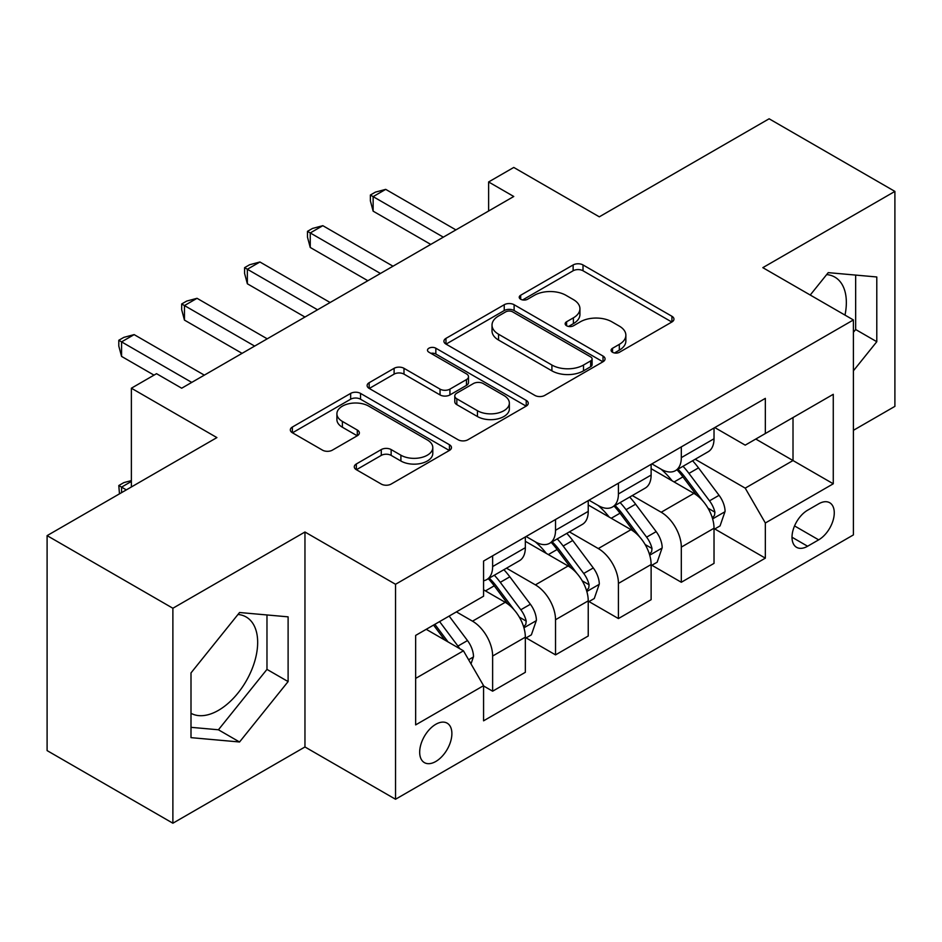 <?xml version="1.0" encoding="UTF-8"?>
<svg xmlns="http://www.w3.org/2000/svg" width="942" height="942" viewBox="0 0 942 942"><rect width="100%" height="100%" fill="white"/><g stroke="black" fill="none" stroke-linecap="round" stroke-linejoin="round"><path stroke-width="1.41" d="M612.524 352.273A4.887 2.826 0 0 0 619.436 352.273L671.917 321.976A6.983 4.027 0 0 0 673.954 319.126A6.983 4.027 0 0 0 671.917 316.276L583.016 264.949A6.983 4.027 0 0 0 573.136 264.949L520.667 295.246A4.887 2.826 0 0 0 519.23 297.248A4.887 2.826 0 0 0 520.667 299.238A4.887 2.826 0 0 0 527.579 299.238L534.373 295.317A22.349 12.905 0 0 1 565.977 295.317L573.384 299.591A22.349 12.905 0 0 1 579.931 308.717A22.349 12.905 0 0 1 573.384 317.843L566.589 321.764A4.887 2.826 0 0 0 565.165 323.765A4.887 2.826 0 0 0 566.589 325.755A4.887 2.826 0 0 0 573.513 325.755L580.296 321.834A22.349 12.905 0 0 1 611.911 321.834L619.318 326.109A22.349 12.905 0 0 1 625.865 335.234A22.349 12.905 0 0 1 619.318 344.36L612.524 348.281A4.887 2.826 0 0 0 611.099 350.283A4.887 2.826 0 0 0 612.524 352.273L612.524 348.281M191.002 713.294A55.496 32.04 120 0 0 218.426 710.362A55.496 32.04 120 0 0 254.681 661.449A55.496 32.04 120 0 0 246.168 616.986A55.496 32.04 120 0 0 237.985 614.467M435.781 761.489A22.773 13.141 120 0 0 450.653 741.425A22.773 13.141 120 0 0 447.167 723.173A22.773 13.141 120 0 0 435.781 724.304A22.773 13.141 120 0 0 420.909 744.368A22.773 13.141 120 0 0 424.395 762.62A22.773 13.141 120 0 0 435.781 761.489M826.664 274.593A55.496 32.04 -60 0 1 834.847 277.113A55.496 32.04 -60 0 1 844.998 315.099M356.335 463.97A6.983 4.027 0 0 0 354.286 466.82A6.983 4.027 0 0 0 356.335 469.681L381.274 484.07A6.983 4.027 0 0 0 391.142 484.07L449.428 450.429A6.983 4.027 0 0 0 451.465 447.58A6.983 4.027 0 0 0 449.428 444.73L360.527 393.403A6.983 4.027 0 0 0 350.648 393.403L292.373 427.044A6.983 4.027 0 0 0 290.324 429.905A6.983 4.027 0 0 0 292.373 432.755L322.505 450.146A6.983 4.027 0 0 0 332.373 450.146L357.312 435.746A6.983 4.027 0 0 0 359.361 432.896A6.983 4.027 0 0 0 357.312 430.047L342.382 421.415A18.687 10.786 0 0 1 336.906 413.785A18.687 10.786 0 0 1 348.434 403.824A18.687 10.786 0 0 1 368.805 406.167L427.327 439.949A18.687 10.786 0 0 1 432.79 447.58A18.687 10.786 0 0 1 421.262 457.541A18.687 10.786 0 0 1 400.903 455.21L391.142 449.57A6.983 4.027 0 0 0 381.274 449.57L356.335 463.97L356.335 469.681M853.393 430.329L894.9 406.367L894.9 191.403L769.119 118.786L599.3 216.825L513.767 167.44L488.615 181.959L513.767 196.489L181.688 388.21L156.537 373.68L131.374 388.21L131.374 486.979M172.881 608.249L172.881 823.214L304.961 746.971L304.961 532.006L172.881 608.249L47.1 535.633L216.907 437.594L131.374 388.21M304.961 532.006L395.534 584.287L853.393 319.95L853.393 534.915L395.534 799.252L395.534 584.287M894.9 191.403L762.82 267.658L853.393 319.95M534.868 395.404A6.983 4.027 0 0 0 544.747 395.404L603.021 361.752A6.983 4.027 0 0 0 605.058 358.902A6.983 4.027 0 0 0 603.021 356.052L514.12 304.725A6.983 4.027 0 0 0 504.241 304.725L445.966 338.378A6.983 4.027 0 0 0 443.918 341.228A6.983 4.027 0 0 0 445.966 344.077L534.868 395.404M430.883 353.332A4.887 2.826 0 0 1 435.84 354.015L435.84 348.21L526.225 400.385A6.983 4.027 0 0 1 528.262 403.235A6.983 4.027 0 0 1 526.225 406.096L467.95 439.737A6.983 4.027 0 0 1 458.071 439.737L369.17 388.41L369.17 382.711A6.983 4.027 0 0 0 367.121 385.561A6.983 4.027 0 0 0 369.17 388.41M369.17 382.711L394.109 368.31A6.983 4.027 0 0 1 403.988 368.31L440.044 389.128A6.983 4.027 0 0 0 449.923 389.128L466.467 379.579A6.983 4.027 0 0 0 468.504 376.718A6.983 4.027 0 0 0 466.467 373.868L428.928 352.202A4.887 2.826 0 0 1 427.491 350.2A4.887 2.826 0 0 1 430.518 347.598A4.887 2.826 0 0 1 435.84 348.21M172.881 823.214L47.1 750.597L47.1 535.633M818.669 503.829L807.6 510.223A22.055 12.741 120 0 0 793.199 529.651A22.055 12.741 120 0 0 796.579 547.326A22.055 12.741 120 0 0 807.6 546.242L818.669 539.848A22.055 12.741 120 0 0 833.081 520.408A22.055 12.741 120 0 0 829.702 502.734A22.055 12.741 120 0 0 818.669 503.829M714.778 427.574L745.216 445.142L765.34 433.532L765.34 398.372L483.576 561.055L483.576 596.204L415.657 635.414L415.657 724.893L483.576 685.67L483.576 720.818L765.34 558.147L765.34 522.998L745.216 488.144L695.184 459.26M765.34 433.532L833.27 394.309L833.27 483.788L765.34 522.998M304.961 746.971L395.534 799.252M488.615 181.959L488.615 211.008M755.778 439.043L793.011 460.544L793.011 417.553L833.27 394.309M745.216 488.144L793.011 460.544L833.27 483.788M415.657 678.405L463.452 650.816L426.22 629.315M483.576 685.964L492.631 691.192L492.631 656.044A28.46 16.438 -120 0 0 472.507 621.178L456.411 611.888M492.631 691.192L525.342 672.305L525.342 637.157A28.46 16.438 -120 0 0 505.218 602.303L483.576 589.81M526.095 637.887L555.533 654.878L555.533 619.73A28.46 16.438 -120 0 0 535.397 584.876L506.502 568.191M555.533 654.878L588.232 636.003L588.232 600.855A28.46 16.438 -120 0 0 568.108 565.989L525.342 541.297M588.986 601.573L618.423 618.564L618.423 583.416A28.46 16.438 -120 0 0 598.3 548.562L569.404 531.877M618.423 618.564L651.122 599.689L651.122 564.541A28.46 16.438 -120 0 0 630.999 529.675L588.232 504.983M651.876 565.259L681.313 582.262L681.313 547.114A28.46 16.438 -120 0 0 661.19 512.248L632.294 495.563M681.313 582.262L714.024 563.375L714.024 528.226A28.46 16.438 -120 0 0 693.889 493.373L651.122 468.68M651.876 463.888L661.19 469.257A28.46 16.438 -120 0 0 675.426 470.67A28.46 16.438 -120 0 0 681.313 457.635L681.313 446.885M588.986 500.19L598.3 505.571A28.46 16.438 -120 0 0 612.524 506.973A28.46 16.438 -120 0 0 618.423 493.949L618.423 483.199M526.095 536.504L535.397 541.874A28.46 16.438 -120 0 0 549.633 543.287A28.46 16.438 -120 0 0 555.533 530.264L555.533 519.513M714.778 528.957L765.34 558.147M675.426 470.67L708.125 451.783A28.46 16.438 -120 0 0 714.024 438.76L714.024 428.009M612.524 506.973L645.235 488.097A28.46 16.438 -120 0 0 651.122 475.062L651.122 464.312M549.633 543.287L582.333 524.411A28.46 16.438 -120 0 0 588.232 511.376L588.232 500.626M483.576 580.755A28.46 16.438 -120 0 0 486.743 579.601L519.442 560.714A28.46 16.438 -120 0 0 525.342 547.691L525.342 536.94M486.743 579.601A28.46 16.438 -120 0 0 492.631 566.566L492.631 555.827M463.452 650.816L483.576 685.67M853.393 370.818L876.79 341.71L876.79 276.972L828.23 272.638L810.238 295.023M191.002 737.645L239.551 741.99L288.111 681.584L288.111 616.845L239.551 612.512L191.002 672.906L191.002 737.645M853.393 332.326L855.654 329.512L855.654 275.088M855.654 329.512L876.79 341.71M191.002 727.33L218.426 729.779L266.975 669.385L266.975 614.961M266.975 669.385L288.111 681.584M218.426 729.779L239.551 741.99M614.478 352.967L619.318 350.165A22.349 12.905 0 0 0 625.865 341.051L625.865 335.234M579.931 308.717L579.931 314.534A22.349 12.905 0 0 1 573.384 323.648L568.544 326.45M671.823 322.034L583.016 270.766A6.983 4.027 0 0 0 573.136 270.766L522.622 299.933M602.927 361.81L514.12 310.542A6.983 4.027 0 0 0 504.241 310.542L446.061 344.124M590.669 360.904A4.887 2.826 0 0 0 592.106 358.902A4.887 2.826 0 0 0 590.669 356.912L512.636 311.861A4.887 2.826 0 0 0 505.724 311.861L498.565 315.994A22.349 12.905 0 0 0 492.018 325.12A22.349 12.905 0 0 0 498.565 334.233L551.906 365.037A22.349 12.905 0 0 0 583.51 365.037L590.669 360.904L590.669 366.709A4.887 2.826 0 0 0 592.106 364.707L592.106 358.902M492.018 325.12L492.018 330.925A22.349 12.905 0 0 0 498.565 340.05L498.565 334.233M590.669 366.709L583.51 370.842A22.349 12.905 0 0 1 551.906 370.842L498.565 340.05M369.264 388.469L394.109 374.127L394.109 368.31M468.504 376.718L468.504 382.534A6.983 4.027 0 0 1 466.467 385.384L449.923 394.933A6.983 4.027 0 0 1 440.044 394.933L403.988 374.127A6.983 4.027 0 0 0 394.109 374.127M435.84 354.015L526.131 406.143M477.453 410.724A18.687 10.786 0 0 0 497.812 413.067A18.687 10.786 0 0 0 509.351 403.094A18.687 10.786 0 0 0 503.876 395.475L483.258 383.571A6.983 4.027 0 0 0 473.379 383.571L456.835 393.12A6.983 4.027 0 0 0 454.786 395.97A6.983 4.027 0 0 0 456.835 398.819L477.453 410.724L477.453 416.541A18.687 10.786 0 0 0 497.812 418.872A18.687 10.786 0 0 0 509.351 408.91L509.351 403.094M454.786 395.97L454.786 401.775A6.983 4.027 0 0 0 456.835 404.636L456.835 398.819M477.453 416.541L456.835 404.636M432.79 447.58L432.79 453.385A18.687 10.786 0 0 1 421.262 463.358A18.687 10.786 0 0 1 400.903 461.015L391.142 455.386A6.983 4.027 0 0 0 381.274 455.386L356.417 469.728M336.906 413.785L336.906 419.602A18.687 10.786 0 0 0 342.382 427.232L342.382 421.415M357.23 435.805L342.382 427.232M449.334 450.488L360.527 399.208A6.983 4.027 0 0 0 350.648 399.208L292.467 432.802M714.024 529.392L720.053 525.907L725.081 511.376A18.852 10.892 -120 0 0 719.064 495.315L698.505 467.88A54.436 31.427 -120 0 0 692.57 460.768M672.129 480.797A54.436 31.427 -120 0 0 660.978 469.14M712.305 517.841L714.495 515.474L714.907 512.177A18.852 10.892 -120 0 0 709.514 500.838L688.955 473.402A54.436 31.427 -120 0 0 683.009 466.278M677.946 469.21A45.181 26.082 60 0 1 685.364 477.641L702.756 500.861M676.968 469.764A54.436 31.427 60 0 1 682.915 476.887L696.585 495.127M443.329 237.16L373.138 196.631L385.714 189.366L455.904 229.895M430.753 244.414L373.138 211.161L373.138 196.631L370.371 195.029L375.399 192.133L385.714 189.366M373.138 211.161L370.371 200.846L370.371 195.029M651.122 565.695L657.163 562.209L662.191 547.691A18.852 10.892 -120 0 0 656.174 531.629L635.614 504.194A54.436 31.427 -120 0 0 629.68 497.07M609.227 517.111A54.436 31.427 -120 0 0 598.088 505.454M649.403 554.155L651.605 551.777L652.017 548.491A18.852 10.892 -120 0 0 646.612 537.152L626.053 509.704A54.436 31.427 -120 0 0 620.119 502.592M615.055 505.524A45.181 26.082 60 0 1 622.474 513.955L639.865 537.175M614.078 506.078A54.436 31.427 60 0 1 620.024 513.19L633.683 531.441M588.232 602.009L594.272 598.523L599.3 584.005A18.852 10.892 -120 0 0 593.283 567.944L572.724 540.496A54.436 31.427 -120 0 0 566.79 533.384M546.336 553.425A54.436 31.427 -120 0 0 535.197 541.756M586.513 590.457L588.703 588.091L589.115 584.805A18.852 10.892 -120 0 0 583.722 573.466L563.163 546.019A54.436 31.427 -120 0 0 557.228 538.906M552.165 541.827A45.181 26.082 60 0 1 559.572 550.258L576.975 573.49M551.188 542.392A54.436 31.427 60 0 1 557.122 549.504L570.793 567.755M525.342 638.323L531.382 634.837L536.41 620.307A18.852 10.892 -120 0 0 530.393 604.258L509.834 576.81A54.436 31.427 -120 0 0 503.888 569.698M523.622 626.771L525.813 624.405L526.225 621.119A18.852 10.892 -120 0 0 520.832 609.768L500.273 582.333A54.436 31.427 -120 0 0 494.326 575.221M489.263 578.141A45.181 26.082 60 0 1 496.681 586.572L514.085 609.792M488.297 578.706A54.436 31.427 60 0 1 494.232 585.818L507.903 604.058M380.438 273.463L310.248 232.945L322.823 225.68L393.014 266.209M367.851 280.728L310.248 247.463L310.248 232.945L307.481 231.343L312.508 228.447L322.823 225.68M310.248 247.463L307.481 237.16L307.481 231.343M317.536 309.777L247.357 269.259L259.933 261.994L330.124 302.512M304.961 317.042L247.357 283.777L247.357 269.259L244.59 267.658L249.618 264.749L259.933 261.994M247.357 283.777L244.59 273.463L244.59 267.658M254.646 346.091L184.455 305.561L197.043 298.308L267.222 338.826M242.07 353.356L184.455 320.092L184.455 305.561L181.688 303.972L186.728 301.063L197.043 298.308M184.455 320.092L181.688 309.777L181.688 303.972M471 663.886L473.508 656.621A18.852 10.892 -120 0 0 467.491 640.56L449.146 616.08M459.649 648.614A18.852 10.892 -120 0 0 457.942 646.082L439.596 621.59M434.863 624.322L448.051 641.914M433.555 625.076L444.73 640.007M131.374 481.456L121.565 487.12L126.346 489.887M119.469 493.843L118.798 485.53L123.826 482.622L131.374 480.597M118.798 485.53L121.565 487.12L121.565 492.642M191.756 382.405L121.565 341.875L134.141 334.61L204.332 375.14M154.017 375.14L121.565 356.406L121.565 341.875L118.798 340.274L123.826 337.377L134.141 334.61M121.565 356.406L118.798 346.091L118.798 340.274M472.507 621.178L505.218 602.303M535.397 584.876L568.108 565.989M598.3 548.562L630.999 529.675M661.19 512.248L693.889 493.373M681.313 457.635L714.024 438.76M681.313 547.114L714.024 528.226M618.423 583.416L651.122 564.541M618.423 493.949L651.122 475.062M555.533 619.73L588.232 600.855M555.533 530.264L588.232 511.376M492.631 656.044L525.342 637.157M492.631 566.566L525.342 547.691M794.542 525.919L818.669 539.848M792.01 537.234L807.6 546.242M619.318 350.165L619.318 344.36M566.589 325.755L566.589 321.764M573.384 323.648L573.384 317.843M520.667 299.238L520.667 295.246M573.136 270.766L573.136 264.949M583.016 270.766L583.016 264.949M671.917 321.976L671.917 316.276M445.966 344.077L445.966 338.378M504.241 310.542L504.241 304.725M514.12 310.542L514.12 304.725M603.021 361.752L603.021 356.052M551.906 370.842L551.906 365.037M583.51 370.842L583.51 365.037M403.988 374.127L403.988 368.31M440.044 394.933L440.044 389.128M449.923 394.933L449.923 389.128M466.467 385.384L466.467 379.579M526.225 406.096L526.225 400.385M381.274 455.386L381.274 449.57M391.142 455.386L391.142 449.57M400.903 461.015L400.903 455.21M357.312 435.746L357.312 430.047M292.373 432.755L292.373 427.044M350.648 399.208L350.648 393.403M360.527 399.208L360.527 393.403M449.428 450.429L449.428 444.73M712.611 518.877L724.963 511.742M688.955 473.402L698.505 467.88M674.131 481.951L682.915 476.887M709.514 500.838L719.064 495.315M708.019 508.197L714.907 512.177M649.721 555.179L662.073 548.056M626.053 509.704L635.614 504.194M611.228 518.265L620.024 513.19M646.612 537.152L656.174 531.629M645.117 544.511L652.017 548.491M586.819 591.494L599.171 584.37M563.163 546.019L572.724 540.496M548.338 554.579L557.122 549.504M583.722 573.466L593.283 567.944M582.227 580.825L589.115 584.805M523.929 627.808L536.281 620.672M500.273 582.333L509.834 576.81M485.448 590.893L494.232 585.818M520.832 609.768L530.393 604.258M519.336 617.14L526.225 621.119M468.61 659.741L473.39 656.986M457.942 646.082L467.491 640.56"/></g></svg>

